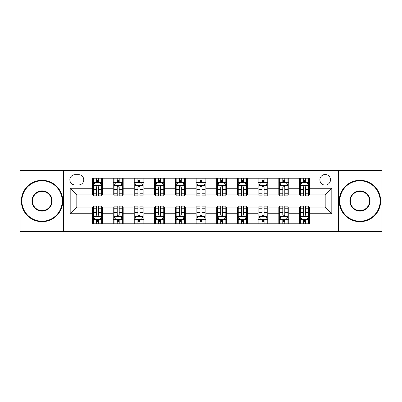 <?xml version="1.0" encoding="UTF-8"?>
<svg xmlns="http://www.w3.org/2000/svg" width="402" height="402" viewBox="0 0 402 402"><rect width="100%" height="100%" fill="white"/><g stroke="black" fill="none" stroke-linecap="round" stroke-linejoin="round"><path stroke-width="0.6" d="M325.188 174.508A5.296 5.296 0 0 0 319.886 179.805A5.296 5.296 0 0 0 325.188 185.106A5.296 5.296 0 0 0 330.484 179.805A5.296 5.296 0 0 0 325.188 174.508M338.434 231.632L381.9 231.632L381.9 170.368L338.434 170.368L338.434 231.632L63.566 231.632L63.566 170.368L20.1 170.368L20.1 231.632L63.566 231.632M74.993 184.94L78.636 184.94A5.136 5.136 0 0 0 83.767 179.805A5.136 5.136 0 0 0 78.636 174.674L74.993 174.674A5.136 5.136 0 0 0 69.858 179.805A5.136 5.136 0 0 0 74.993 184.94M338.434 170.368L63.566 170.368M92.54 213.748L70.189 213.748L70.189 188.252L92.54 188.252L92.54 194.875L76.812 194.875L76.812 207.125L92.54 207.125L92.54 223.768L309.46 223.768L309.46 207.125L325.188 207.125L325.188 194.875L309.46 194.875L309.46 188.252L331.811 188.252L331.811 213.748L309.46 213.748M309.46 188.252L309.46 178.232L92.54 178.232L92.54 188.252M299.52 178.232L299.52 194.875L300.349 194.875M303.495 194.875L305.485 194.875M308.63 194.875L309.46 194.875M299.52 194.875L287.932 194.875M278.822 178.232L278.822 194.875L279.651 194.875M282.797 194.875L284.787 194.875M278.822 194.875L267.235 194.875M258.124 178.232L258.124 194.875L258.953 194.875M262.099 194.875L264.089 194.875M258.124 194.875L246.537 194.875M237.426 178.232L237.426 194.875L238.255 194.875M241.401 194.875L243.391 194.875M237.426 194.875L225.839 194.875M216.728 178.232L216.728 194.875L217.557 194.875M220.703 194.875L222.693 194.875M216.728 194.875L205.141 194.875M196.03 178.232L196.03 194.875L196.859 194.875M200.005 194.875L201.995 194.875M196.03 194.875L184.443 194.875M175.332 178.232L175.332 194.875L176.161 194.875M179.307 194.875L181.297 194.875M175.332 194.875L163.745 194.875M154.634 178.232L154.634 194.875L155.463 194.875M158.609 194.875L160.599 194.875M154.634 194.875L143.047 194.875M133.936 178.232L133.936 194.875L134.765 194.875M137.911 194.875L139.901 194.875M133.936 194.875L122.349 194.875M113.238 178.232L113.238 194.875L114.067 194.875M117.213 194.875L119.203 194.875M113.238 194.875L101.651 194.875M92.54 194.875L93.37 194.875M96.515 194.875L98.505 194.875M92.54 207.125L93.37 207.125M96.515 207.125L98.505 207.125M101.651 207.125L102.48 207.125L102.48 223.768M114.067 207.125L102.48 207.125M117.213 207.125L119.203 207.125M122.349 207.125L123.178 207.125L123.178 223.768M134.765 207.125L123.178 207.125M137.911 207.125L139.901 207.125M143.047 207.125L143.876 207.125L143.876 223.768M155.463 207.125L143.876 207.125M158.609 207.125L160.599 207.125M163.745 207.125L164.574 207.125L164.574 223.768M176.161 207.125L164.574 207.125M179.307 207.125L181.297 207.125M184.443 207.125L185.272 207.125L185.272 223.768M196.859 207.125L185.272 207.125M200.005 207.125L201.995 207.125M205.141 207.125L205.97 207.125L205.97 223.768M217.557 207.125L205.97 207.125M220.703 207.125L222.693 207.125M225.839 207.125L226.668 207.125L226.668 223.768M238.255 207.125L226.668 207.125M241.401 207.125L243.391 207.125M246.537 207.125L247.366 207.125L247.366 223.768M258.953 207.125L247.366 207.125M262.099 207.125L264.089 207.125M267.235 207.125L268.064 207.125L268.064 223.768M279.651 207.125L268.064 207.125M282.797 207.125L284.787 207.125M287.932 207.125L288.762 207.125L288.762 223.768M300.349 207.125L288.762 207.125M303.495 207.125L305.485 207.125M308.63 207.125L309.46 207.125M102.48 178.232L102.48 194.875M92.54 182.372L93.37 182.372M96.515 182.372L98.505 182.372M101.651 182.372L102.48 182.372M92.54 219.628L93.37 219.628M96.515 219.628L98.505 219.628M101.651 219.628L102.48 219.628M113.238 207.125L113.238 223.768M123.178 178.232L123.178 194.875M113.238 182.372L114.067 182.372M117.213 182.372L119.203 182.372M122.349 182.372L123.178 182.372M113.238 219.628L114.067 219.628M117.213 219.628L119.203 219.628M122.349 219.628L123.178 219.628M133.936 207.125L133.936 223.768M133.936 219.628L134.765 219.628M137.911 219.628L139.901 219.628M143.047 219.628L143.876 219.628M143.876 178.232L143.876 194.875M133.936 182.372L134.765 182.372M137.911 182.372L139.901 182.372M143.047 182.372L143.876 182.372M154.634 207.125L154.634 223.768M154.634 219.628L155.463 219.628M158.609 219.628L160.599 219.628M163.745 219.628L164.574 219.628M164.574 178.232L164.574 194.875M154.634 182.372L155.463 182.372M158.609 182.372L160.599 182.372M163.745 182.372L164.574 182.372M175.332 207.125L175.332 223.768M175.332 219.628L176.161 219.628M179.307 219.628L181.297 219.628M184.443 219.628L185.272 219.628M185.272 178.232L185.272 194.875M175.332 182.372L176.161 182.372M179.307 182.372L181.297 182.372M184.443 182.372L185.272 182.372M196.03 207.125L196.03 223.768M196.03 219.628L196.859 219.628M200.005 219.628L201.995 219.628M205.141 219.628L205.97 219.628M205.97 178.232L205.97 194.875M196.03 182.372L196.859 182.372M200.005 182.372L201.995 182.372M205.141 182.372L205.97 182.372M216.728 207.125L216.728 223.768M216.728 219.628L217.557 219.628M220.703 219.628L222.693 219.628M225.839 219.628L226.668 219.628M226.668 178.232L226.668 194.875M216.728 182.372L217.557 182.372M220.703 182.372L222.693 182.372M225.839 182.372L226.668 182.372M237.426 207.125L237.426 223.768M237.426 219.628L238.255 219.628M241.401 219.628L243.391 219.628M246.537 219.628L247.366 219.628M247.366 178.232L247.366 194.875M237.426 182.372L238.255 182.372M241.401 182.372L243.391 182.372M246.537 182.372L247.366 182.372M258.124 207.125L258.124 223.768M258.124 219.628L258.953 219.628M262.099 219.628L264.089 219.628M267.235 219.628L268.064 219.628M268.064 178.232L268.064 194.875M258.124 182.372L258.953 182.372M262.099 182.372L264.089 182.372M267.235 182.372L268.064 182.372M278.822 207.125L278.822 223.768M278.822 219.628L279.651 219.628M282.797 219.628L284.787 219.628M287.932 219.628L288.762 219.628M288.762 178.232L288.762 194.875M278.822 182.372L279.651 182.372M282.797 182.372L284.787 182.372M287.932 182.372L288.762 182.372M299.52 207.125L299.52 223.768M299.52 219.628L300.349 219.628M303.495 219.628L305.485 219.628M308.63 219.628L309.46 219.628M299.52 182.372L300.349 182.372M303.495 182.372L305.485 182.372M308.63 182.372L309.46 182.372M76.812 194.875L70.189 188.252M76.812 207.125L70.189 213.748M331.811 188.252L325.188 194.875M331.811 213.748L325.188 207.125M98.505 180.382L96.515 180.382M101.651 193.789L98.505 193.789L98.505 195.864L101.651 195.864L101.651 185.764L99.992 182.453L95.028 182.453L93.37 185.764L93.37 195.864L96.515 195.864L96.515 193.789L93.37 193.789M93.37 185.764L93.37 178.232M101.651 185.764L101.651 178.232M96.515 182.453L96.515 178.232M98.505 178.232L98.505 182.453M98.505 193.789L98.505 187.01C97.842 185.734 97.178 185.734 96.515 187.01L96.515 193.789M96.515 221.618L98.505 221.618M93.37 208.211L96.515 208.211L96.515 206.136L93.37 206.136L93.37 216.236L95.028 219.547L99.992 219.547L101.651 216.236L101.651 206.136L98.505 206.136L98.505 208.211L101.651 208.211M101.651 216.236L101.651 223.768M93.37 216.236L93.37 223.768M98.505 219.547L98.505 223.768M96.515 223.768L96.515 219.547M96.515 208.211L96.515 214.99C97.178 216.266 97.842 216.266 98.505 214.99L98.505 208.211M119.203 180.382L117.213 180.382M122.349 193.789L119.203 193.789L119.203 195.864L122.349 195.864L122.349 185.764L120.69 182.453L115.726 182.453L114.067 185.764L114.067 195.864L117.213 195.864L117.213 193.789L114.067 193.789M114.067 185.764L114.067 178.232M122.349 185.764L122.349 178.232M117.213 182.453L117.213 178.232M119.203 178.232L119.203 182.453M119.203 193.789L119.203 187.01C118.54 185.734 117.876 185.734 117.213 187.01L117.213 193.789M139.901 180.382L137.911 180.382M143.047 193.789L139.901 193.789L139.901 195.864L143.047 195.864L143.047 185.764L141.388 182.453L136.424 182.453L134.765 185.764L134.765 195.864L137.911 195.864L137.911 193.789L134.765 193.789M134.765 185.764L134.765 178.232M143.047 185.764L143.047 178.232M137.911 182.453L137.911 178.232M139.901 178.232L139.901 182.453M139.901 193.789L139.901 187.01C139.238 185.734 138.574 185.734 137.911 187.01L137.911 193.789M160.599 180.382L158.609 180.382M163.745 193.789L160.599 193.789L160.599 195.864L163.745 195.864L163.745 185.764L162.086 182.453L157.122 182.453L155.463 185.764L155.463 195.864L158.609 195.864L158.609 193.789L155.463 193.789M155.463 185.764L155.463 178.232M163.745 185.764L163.745 178.232M158.609 182.453L158.609 178.232M160.599 178.232L160.599 182.453M160.599 193.789L160.599 187.01C159.936 185.734 159.272 185.734 158.609 187.01L158.609 193.789M117.213 221.618L119.203 221.618M114.067 208.211L117.213 208.211L117.213 206.136L114.067 206.136L114.067 216.236L115.726 219.547L120.69 219.547L122.349 216.236L122.349 206.136L119.203 206.136L119.203 208.211L122.349 208.211M122.349 216.236L122.349 223.768M114.067 216.236L114.067 223.768M119.203 219.547L119.203 223.768M117.213 223.768L117.213 219.547M117.213 208.211L117.213 214.99C117.876 216.266 118.54 216.266 119.203 214.99L119.203 208.211M137.911 221.618L139.901 221.618M134.765 208.211L137.911 208.211L137.911 206.136L134.765 206.136L134.765 216.236L136.424 219.547L141.388 219.547L143.047 216.236L143.047 206.136L139.901 206.136L139.901 208.211L143.047 208.211M143.047 216.236L143.047 223.768M134.765 216.236L134.765 223.768M139.901 219.547L139.901 223.768M137.911 223.768L137.911 219.547M137.911 208.211L137.911 214.99C138.574 216.266 139.238 216.266 139.901 214.99L139.901 208.211M158.609 221.618L160.599 221.618M155.463 208.211L158.609 208.211L158.609 206.136L155.463 206.136L155.463 216.236L157.122 219.547L162.086 219.547L163.745 216.236L163.745 206.136L160.599 206.136L160.599 208.211L163.745 208.211M163.745 216.236L163.745 223.768M155.463 216.236L155.463 223.768M160.599 219.547L160.599 223.768M158.609 223.768L158.609 219.547M158.609 208.211L158.609 214.99C159.272 216.266 159.936 216.266 160.599 214.99L160.599 208.211M181.297 180.382L179.307 180.382M184.443 193.789L181.297 193.789L181.297 195.864L184.443 195.864L184.443 185.764L182.784 182.453L177.82 182.453L176.161 185.764L176.161 195.864L179.307 195.864L179.307 193.789L176.161 193.789M176.161 185.764L176.161 178.232M184.443 185.764L184.443 178.232M179.307 182.453L179.307 178.232M181.297 178.232L181.297 182.453M181.297 193.789L181.297 187.01C180.634 185.734 179.97 185.734 179.307 187.01L179.307 193.789M179.307 221.618L181.297 221.618M176.161 208.211L179.307 208.211L179.307 206.136L176.161 206.136L176.161 216.236L177.82 219.547L182.784 219.547L184.443 216.236L184.443 206.136L181.297 206.136L181.297 208.211L184.443 208.211M184.443 216.236L184.443 223.768M176.161 216.236L176.161 223.768M181.297 219.547L181.297 223.768M179.307 223.768L179.307 219.547M179.307 208.211L179.307 214.99C179.97 216.266 180.634 216.266 181.297 214.99L181.297 208.211M42.039 180.799A20.2 20.2 0 0 0 21.839 201A20.2 20.2 0 0 0 42.039 221.2A20.2 20.2 0 0 0 62.24 201A20.2 20.2 0 0 0 42.039 180.799M42.039 221.698A20.698 20.698 0 0 1 21.341 201A20.698 20.698 0 0 1 42.039 180.302A20.698 20.698 0 0 1 62.737 201A20.698 20.698 0 0 1 42.039 221.698M42.039 190.9A10.1 10.1 0 0 1 52.139 201A10.1 10.1 0 0 1 42.039 211.1A10.1 10.1 0 0 1 31.939 201A10.1 10.1 0 0 1 42.039 190.9M42.039 210.603A9.603 9.603 0 0 0 51.642 201A9.603 9.603 0 0 0 42.039 191.397A9.603 9.603 0 0 0 32.436 201A9.603 9.603 0 0 0 42.039 210.603M359.961 180.799A20.2 20.2 0 0 0 339.76 201A20.2 20.2 0 0 0 359.961 221.2A20.2 20.2 0 0 0 380.161 201A20.2 20.2 0 0 0 359.961 180.799M359.961 221.698A20.698 20.698 0 0 1 339.263 201A20.698 20.698 0 0 1 359.961 180.302A20.698 20.698 0 0 1 380.659 201A20.698 20.698 0 0 1 359.961 221.698M359.961 190.9A10.1 10.1 0 0 1 370.061 201A10.1 10.1 0 0 1 359.961 211.1A10.1 10.1 0 0 1 349.861 201A10.1 10.1 0 0 1 359.961 190.9M359.961 210.603A9.603 9.603 0 0 0 369.564 201A9.603 9.603 0 0 0 359.961 191.397A9.603 9.603 0 0 0 350.358 201A9.603 9.603 0 0 0 359.961 210.603M201.995 180.382L200.005 180.382M205.141 193.789L201.995 193.789L201.995 195.864L205.141 195.864L205.141 185.764L203.482 182.453L198.518 182.453L196.859 185.764L196.859 195.864L200.005 195.864L200.005 193.789L196.859 193.789M196.859 185.764L196.859 178.232M205.141 185.764L205.141 178.232M200.005 182.453L200.005 178.232M201.995 178.232L201.995 182.453M201.995 193.789L201.995 187.01C201.332 185.734 200.668 185.734 200.005 187.01L200.005 193.789M222.693 180.382L220.703 180.382M225.839 193.789L222.693 193.789L222.693 195.864L225.839 195.864L225.839 185.764L224.18 182.453L219.216 182.453L217.557 185.764L217.557 195.864L220.703 195.864L220.703 193.789L217.557 193.789M217.557 185.764L217.557 178.232M225.839 185.764L225.839 178.232M220.703 182.453L220.703 178.232M222.693 178.232L222.693 182.453M222.693 193.789L222.693 187.01C222.03 185.734 221.366 185.734 220.703 187.01L220.703 193.789M243.391 180.382L241.401 180.382M246.537 193.789L243.391 193.789L243.391 195.864L246.537 195.864L246.537 185.764L244.878 182.453L239.914 182.453L238.255 185.764L238.255 195.864L241.401 195.864L241.401 193.789L238.255 193.789M238.255 185.764L238.255 178.232M246.537 185.764L246.537 178.232M241.401 182.453L241.401 178.232M243.391 178.232L243.391 182.453M243.391 193.789L243.391 187.01C242.728 185.734 242.064 185.734 241.401 187.01L241.401 193.789M200.005 221.618L201.995 221.618M196.859 208.211L200.005 208.211L200.005 206.136L196.859 206.136L196.859 216.236L198.518 219.547L203.482 219.547L205.141 216.236L205.141 206.136L201.995 206.136L201.995 208.211L205.141 208.211M205.141 216.236L205.141 223.768M196.859 216.236L196.859 223.768M201.995 219.547L201.995 223.768M200.005 223.768L200.005 219.547M200.005 208.211L200.005 214.99C200.668 216.266 201.332 216.266 201.995 214.99L201.995 208.211M220.703 221.618L222.693 221.618M217.557 208.211L220.703 208.211L220.703 206.136L217.557 206.136L217.557 216.236L219.216 219.547L224.18 219.547L225.839 216.236L225.839 206.136L222.693 206.136L222.693 208.211L225.839 208.211M225.839 216.236L225.839 223.768M217.557 216.236L217.557 223.768M222.693 219.547L222.693 223.768M220.703 223.768L220.703 219.547M220.703 208.211L220.703 214.99C221.366 216.266 222.03 216.266 222.693 214.99L222.693 208.211M241.401 221.618L243.391 221.618M238.255 208.211L241.401 208.211L241.401 206.136L238.255 206.136L238.255 216.236L239.914 219.547L244.878 219.547L246.537 216.236L246.537 206.136L243.391 206.136L243.391 208.211L246.537 208.211M246.537 216.236L246.537 223.768M238.255 216.236L238.255 223.768M243.391 219.547L243.391 223.768M241.401 223.768L241.401 219.547M241.401 208.211L241.401 214.99C242.064 216.266 242.728 216.266 243.391 214.99L243.391 208.211M264.089 180.382L262.099 180.382M267.235 193.789L264.089 193.789L264.089 195.864L267.235 195.864L267.235 185.764L265.576 182.453L260.612 182.453L258.953 185.764L258.953 195.864L262.099 195.864L262.099 193.789L258.953 193.789M258.953 185.764L258.953 178.232M267.235 185.764L267.235 178.232M262.099 182.453L262.099 178.232M264.089 178.232L264.089 182.453M264.089 193.789L264.089 187.01C263.426 185.734 262.762 185.734 262.099 187.01L262.099 193.789M262.099 221.618L264.089 221.618M258.953 208.211L262.099 208.211L262.099 206.136L258.953 206.136L258.953 216.236L260.612 219.547L265.576 219.547L267.235 216.236L267.235 206.136L264.089 206.136L264.089 208.211L267.235 208.211M267.235 216.236L267.235 223.768M258.953 216.236L258.953 223.768M264.089 219.547L264.089 223.768M262.099 223.768L262.099 219.547M262.099 208.211L262.099 214.99C262.762 216.266 263.426 216.266 264.089 214.99L264.089 208.211M284.787 180.382L282.797 180.382M287.932 193.789L284.787 193.789L284.787 195.864L287.932 195.864L287.932 185.764L286.274 182.453L281.31 182.453L279.651 185.764L279.651 195.864L282.797 195.864L282.797 193.789L279.651 193.789M279.651 185.764L279.651 178.232M287.932 185.764L287.932 178.232M282.797 182.453L282.797 178.232M284.787 178.232L284.787 182.453M284.787 193.789L284.787 187.01C284.124 185.734 283.46 185.734 282.797 187.01L282.797 193.789M282.797 221.618L284.787 221.618M279.651 208.211L282.797 208.211L282.797 206.136L279.651 206.136L279.651 216.236L281.31 219.547L286.274 219.547L287.932 216.236L287.932 206.136L284.787 206.136L284.787 208.211L287.932 208.211M287.932 216.236L287.932 223.768M279.651 216.236L279.651 223.768M284.787 219.547L284.787 223.768M282.797 223.768L282.797 219.547M282.797 208.211L282.797 214.99C283.46 216.266 284.124 216.266 284.787 214.99L284.787 208.211M305.485 180.382L303.495 180.382M308.63 193.789L305.485 193.789L305.485 195.864L308.63 195.864L308.63 185.764L306.972 182.453L302.008 182.453L300.349 185.764L300.349 195.864L303.495 195.864L303.495 193.789L300.349 193.789M300.349 185.764L300.349 178.232M308.63 185.764L308.63 178.232M303.495 182.453L303.495 178.232M305.485 178.232L305.485 182.453M305.485 193.789L305.485 187.01C304.822 185.734 304.158 185.734 303.495 187.01L303.495 193.789M303.495 221.618L305.485 221.618M300.349 208.211L303.495 208.211L303.495 206.136L300.349 206.136L300.349 216.236L302.008 219.547L306.972 219.547L308.63 216.236L308.63 206.136L305.485 206.136L305.485 208.211L308.63 208.211M308.63 216.236L308.63 223.768M300.349 216.236L300.349 223.768M305.485 219.547L305.485 223.768M303.495 223.768L303.495 219.547M303.495 208.211L303.495 214.99C304.158 216.266 304.822 216.266 305.485 214.99L305.485 208.211M113.238 213.748L102.48 213.748M113.238 188.252L102.48 188.252M133.936 188.252L123.178 188.252M133.936 213.748L123.178 213.748M154.634 188.252L143.876 188.252M154.634 213.748L143.876 213.748M175.332 188.252L164.574 188.252M175.332 213.748L164.574 213.748M196.03 188.252L185.272 188.252M196.03 213.748L185.272 213.748M216.728 188.252L205.97 188.252M216.728 213.748L205.97 213.748M237.426 188.252L226.668 188.252M237.426 213.748L226.668 213.748M258.124 188.252L247.366 188.252M258.124 213.748L247.366 213.748M278.822 188.252L268.064 188.252M278.822 213.748L268.064 213.748M299.52 188.252L288.762 188.252M299.52 213.748L288.762 213.748M101.611 185.684L93.41 185.684M93.37 182.654L94.927 182.654M100.093 182.654L101.651 182.654M96.515 189.352L93.37 189.352M101.651 189.352L98.505 189.352M98.505 181.438L96.515 181.438M93.41 216.316L101.611 216.316M101.651 219.346L100.093 219.346M94.927 219.346L93.37 219.346M98.505 212.648L101.651 212.648M93.37 212.648L96.515 212.648M96.515 220.562L98.505 220.562M122.308 185.684L114.108 185.684M114.067 182.654L115.625 182.654M120.791 182.654L122.349 182.654M117.213 189.352L114.067 189.352M122.349 189.352L119.203 189.352M119.203 181.438L117.213 181.438M143.006 185.684L134.806 185.684M134.765 182.654L136.323 182.654M141.489 182.654L143.047 182.654M137.911 189.352L134.765 189.352M143.047 189.352L139.901 189.352M139.901 181.438L137.911 181.438M163.704 185.684L155.504 185.684M155.463 182.654L157.021 182.654M162.187 182.654L163.745 182.654M158.609 189.352L155.463 189.352M163.745 189.352L160.599 189.352M160.599 181.438L158.609 181.438M114.108 216.316L122.308 216.316M122.349 219.346L120.791 219.346M115.625 219.346L114.067 219.346M119.203 212.648L122.349 212.648M114.067 212.648L117.213 212.648M117.213 220.562L119.203 220.562M134.806 216.316L143.006 216.316M143.047 219.346L141.489 219.346M136.323 219.346L134.765 219.346M139.901 212.648L143.047 212.648M134.765 212.648L137.911 212.648M137.911 220.562L139.901 220.562M155.504 216.316L163.704 216.316M163.745 219.346L162.187 219.346M157.021 219.346L155.463 219.346M160.599 212.648L163.745 212.648M155.463 212.648L158.609 212.648M158.609 220.562L160.599 220.562M184.402 185.684L176.202 185.684M176.161 182.654L177.719 182.654M182.885 182.654L184.443 182.654M179.307 189.352L176.161 189.352M184.443 189.352L181.297 189.352M181.297 181.438L179.307 181.438M176.202 216.316L184.402 216.316M184.443 219.346L182.885 219.346M177.719 219.346L176.161 219.346M181.297 212.648L184.443 212.648M176.161 212.648L179.307 212.648M179.307 220.562L181.297 220.562M205.1 185.684L196.9 185.684M196.859 182.654L198.417 182.654M203.583 182.654L205.141 182.654M200.005 189.352L196.859 189.352M205.141 189.352L201.995 189.352M201.995 181.438L200.005 181.438M225.798 185.684L217.598 185.684M217.557 182.654L219.115 182.654M224.281 182.654L225.839 182.654M220.703 189.352L217.557 189.352M225.839 189.352L222.693 189.352M222.693 181.438L220.703 181.438M246.496 185.684L238.296 185.684M238.255 182.654L239.813 182.654M244.979 182.654L246.537 182.654M241.401 189.352L238.255 189.352M246.537 189.352L243.391 189.352M243.391 181.438L241.401 181.438M196.9 216.316L205.1 216.316M205.141 219.346L203.583 219.346M198.417 219.346L196.859 219.346M201.995 212.648L205.141 212.648M196.859 212.648L200.005 212.648M200.005 220.562L201.995 220.562M217.598 216.316L225.798 216.316M225.839 219.346L224.281 219.346M219.115 219.346L217.557 219.346M222.693 212.648L225.839 212.648M217.557 212.648L220.703 212.648M220.703 220.562L222.693 220.562M238.296 216.316L246.496 216.316M246.537 219.346L244.979 219.346M239.813 219.346L238.255 219.346M243.391 212.648L246.537 212.648M238.255 212.648L241.401 212.648M241.401 220.562L243.391 220.562M267.194 185.684L258.994 185.684M258.953 182.654L260.511 182.654M265.677 182.654L267.235 182.654M262.099 189.352L258.953 189.352M267.235 189.352L264.089 189.352M264.089 181.438L262.099 181.438M258.994 216.316L267.194 216.316M267.235 219.346L265.677 219.346M260.511 219.346L258.953 219.346M264.089 212.648L267.235 212.648M258.953 212.648L262.099 212.648M262.099 220.562L264.089 220.562M287.892 185.684L279.691 185.684M279.651 182.654L281.209 182.654M286.375 182.654L287.932 182.654M282.797 189.352L279.651 189.352M287.932 189.352L284.787 189.352M284.787 181.438L282.797 181.438M279.691 216.316L287.892 216.316M287.932 219.346L286.375 219.346M281.209 219.346L279.651 219.346M284.787 212.648L287.932 212.648M279.651 212.648L282.797 212.648M282.797 220.562L284.787 220.562M308.59 185.684L300.389 185.684M300.349 182.654L301.907 182.654M307.073 182.654L308.63 182.654M303.495 189.352L300.349 189.352M308.63 189.352L305.485 189.352M305.485 181.438L303.495 181.438M300.389 216.316L308.59 216.316M308.63 219.346L307.073 219.346M301.907 219.346L300.349 219.346M305.485 212.648L308.63 212.648M300.349 212.648L303.495 212.648M303.495 220.562L305.485 220.562"/></g></svg>

